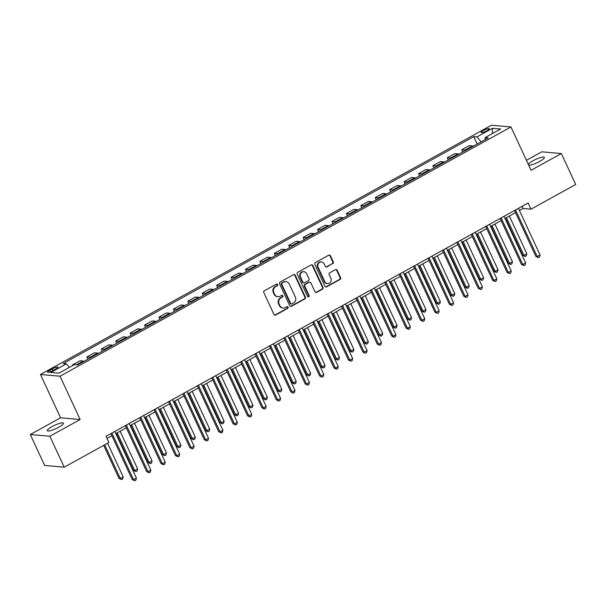 <?xml version="1.0" encoding="UTF-8"?>
<svg xmlns="http://www.w3.org/2000/svg" width="606" height="606" viewBox="0 0 606 606"><rect width="100%" height="100%" fill="white"/><g stroke="black" fill="none" stroke-linecap="round" stroke-linejoin="round"><path stroke-width="0.91" d="M277.601 284.517A0.954 0.886 95 0 0 276.412 284.108L264.383 290.759A1.363 1.265 95 0 0 263.815 292.592L273.965 314.453A1.363 1.265 95 0 0 275.662 315.044L287.683 308.393A0.954 0.886 95 0 0 287.373 306.591A0.954 0.886 95 0 0 286.896 306.697L285.343 307.56A4.371 4.045 95 0 1 279.911 305.674L279.071 303.848A4.371 4.045 95 0 1 280.889 297.963L282.441 297.099A0.954 0.886 95 0 0 282.131 295.296A0.954 0.886 95 0 0 281.654 295.402L280.101 296.266A4.371 4.045 95 0 1 274.67 294.38L273.829 292.554A4.371 4.045 95 0 1 275.647 286.668L277.2 285.805A0.954 0.886 95 0 0 277.601 284.517M277.912 296.735L277.381 296.69A4.371 4.045 95 0 1 274.139 294.334L273.298 292.509A4.371 4.045 95 0 1 275.116 286.623L276.669 285.759A0.954 0.886 95 0 0 276.624 284.025M274.715 315.135A1.363 1.265 95 0 0 275.132 314.999L287.161 308.348A0.954 0.886 95 0 0 287.108 306.613M283.154 308.03L282.623 307.984A4.371 4.045 95 0 1 279.389 305.629L278.54 303.803A4.371 4.045 95 0 1 280.358 297.917L281.911 297.054A0.954 0.886 95 0 0 281.866 295.319M528.705 165.18A8.916 1.795 -24.9 0 0 539.666 161.423A8.916 1.795 -24.9 0 0 544.362 157.378A8.916 1.795 -24.9 0 0 532.894 160.832A8.916 1.795 -24.9 0 0 528.296 164.294M51.98 426.647A8.916 1.795 -24.9 0 0 47.276 430.699A8.916 1.795 -24.9 0 0 58.744 427.245A8.916 1.795 -24.9 0 0 63.448 423.193A8.916 1.795 -24.9 0 0 51.98 426.647M483.505 130.464A4.454 0.894 -24.9 0 0 481.149 132.487A4.454 0.894 -24.9 0 0 486.883 130.76A4.454 0.894 -24.9 0 0 489.239 128.737A4.454 0.894 -24.9 0 0 483.505 130.464M332.717 263.746A1.363 1.265 95 0 0 333.285 261.906L330.437 255.77A1.363 1.265 95 0 0 328.74 255.187L315.385 262.565A1.363 1.265 95 0 0 314.817 264.405L324.96 286.267A1.363 1.265 95 0 0 326.657 286.858L340.011 279.472A1.363 1.265 95 0 0 340.58 277.631L337.141 270.223A1.363 1.265 95 0 0 335.451 269.64L329.732 272.798A1.363 1.265 95 0 0 329.164 274.639L330.868 278.313A3.659 3.378 95 0 1 327.52 283.623A3.659 3.378 95 0 1 324.808 281.661L318.135 267.269A3.659 3.378 95 0 1 321.483 261.951A3.659 3.378 95 0 1 324.187 263.921L325.301 266.314A1.363 1.265 95 0 0 326.998 266.905L332.186 263.701A1.363 1.265 95 0 0 332.755 261.86L329.906 255.724A1.363 1.265 95 0 0 329.156 255.043M531.068 170.271L561.345 153.538L575.7 184.474L531.007 209.176L528.137 202.987L106.035 436.297L108.906 442.478L64.221 467.181L49.859 436.252L80.136 419.519L60.032 376.212L510.964 126.965L531.068 170.271M295.228 275.23A1.363 1.265 95 0 0 293.531 274.647L280.177 282.025A1.363 1.265 95 0 0 279.608 283.866L289.751 305.727A1.363 1.265 95 0 0 291.448 306.318L304.81 298.932A1.363 1.265 95 0 0 305.379 297.091L295.228 275.23L294.698 275.185A1.363 1.265 95 0 0 293.948 274.503M297.781 272.299L311.136 264.913A1.363 1.265 95 0 1 312.832 265.504L322.983 287.365A1.363 1.265 95 0 1 322.415 289.206L316.696 292.365A1.363 1.265 95 0 1 314.999 291.774L310.886 282.911A1.363 1.265 95 0 0 309.189 282.32L305.394 284.419A1.363 1.265 95 0 0 304.826 286.259L309.113 295.486A0.954 0.886 95 0 1 308.234 296.879A0.954 0.886 95 0 1 307.53 296.364L297.213 274.139A1.363 1.265 95 0 1 297.781 272.299M53.086 370.501L55.616 369.099A4.318 0.871 -24.9 0 0 57.896 367.138A4.318 0.871 -24.9 0 0 52.343 368.812L49.806 370.213A4.318 0.871 -24.9 0 0 47.526 372.175A4.318 0.871 -24.9 0 0 53.086 370.501L52.343 368.812M60.032 376.212L40.473 374.493L491.405 125.253L510.964 126.965M477.172 144.039L473.733 136.623L63.168 363.562L66.365 363.842L50.798 372.448L58.933 373.16L74.508 364.554L77.704 364.835L488.269 137.903L485.073 137.623L485.148 139.63M473.733 136.623L476.93 136.911L492.504 128.298L500.647 129.017L485.073 137.623M80.136 419.519L60.577 417.799L30.3 434.532L49.859 436.252M30.3 434.532L44.655 465.461L64.221 467.181M561.345 153.538L541.779 151.826L526.44 160.302M60.577 417.799L40.473 374.493M519.433 210.494L523.084 208.479L531.007 209.176M107.035 438.441L111.89 435.752M115.784 433.601L126.306 427.783M130.199 425.632L140.721 419.814M144.614 417.663L155.136 411.845M159.03 409.694L169.551 403.884M173.445 401.733L183.974 395.915M187.86 393.764L198.389 387.946M202.283 385.795L212.804 379.977M216.698 377.826L227.22 372.008M231.113 369.857L241.635 364.039M245.528 361.888L256.05 356.07M259.944 353.919L270.465 348.102M274.359 345.95L284.881 340.133M288.774 337.981L299.296 332.164M303.189 330.012L313.719 324.202M317.605 322.051L328.134 316.234M332.02 314.082L342.549 308.265M346.443 306.113L356.964 300.296M360.858 298.144L371.38 292.327M375.273 290.176L385.795 284.358M389.688 282.207L400.21 276.389M404.104 274.238L414.625 268.42M418.519 266.269L429.04 260.451M432.934 258.3L443.463 252.482M447.349 250.331L457.878 244.521M461.764 242.37L472.294 236.552M476.187 234.401L486.709 228.583M490.602 226.432L501.124 220.614M505.018 218.463L515.539 212.645M522.084 206.335L523.084 208.479M66.365 363.842L69.402 367.372M72.765 365.516L72.5 364.933L73.644 365.032M83.969 361.373A5.568 1.803 61.1 0 0 83.189 361.07L79.992 360.79L72.5 364.933M87.938 359.176L86.916 356.964L90.112 357.245A5.568 1.803 61.1 0 1 90.885 357.548M98.384 353.404A5.568 1.803 61.1 0 0 97.611 353.101L94.407 352.821L86.916 356.964M102.361 351.207L101.331 348.995L104.527 349.276A5.568 1.803 61.1 0 1 105.3 349.579M112.799 345.435A5.568 1.803 61.1 0 0 112.027 345.132L108.822 344.852L101.331 348.995M116.776 343.238L115.746 341.026L118.943 341.307A5.568 1.803 61.1 0 1 119.723 341.61M127.215 337.466A5.568 1.803 61.1 0 0 126.442 337.163L123.245 336.883L115.746 341.026M131.191 335.269L130.161 333.058L133.358 333.338A5.568 1.803 61.1 0 1 134.138 333.641M141.63 329.497A5.568 1.803 61.1 0 0 140.857 329.194L137.66 328.914L130.161 333.058M145.607 327.301L144.576 325.089L147.773 325.369A5.568 1.803 61.1 0 1 148.553 325.68M156.045 321.536A5.568 1.803 61.1 0 0 155.272 321.225L152.076 320.945L144.576 325.089M160.022 319.339L158.992 317.12L162.196 317.4A5.568 1.803 61.1 0 1 162.969 317.711M170.46 313.567A5.568 1.803 61.1 0 0 169.688 313.257L166.491 312.976L158.992 317.12M174.437 311.37L173.407 309.151L176.611 309.431A5.568 1.803 61.1 0 1 177.384 309.742M184.883 305.598A5.568 1.803 61.1 0 0 184.103 305.288L180.906 305.007L173.407 309.151M188.852 303.401L187.83 301.182L191.026 301.47A5.568 1.803 61.1 0 1 191.799 301.773M199.298 297.629A5.568 1.803 61.1 0 0 198.518 297.326L195.321 297.038L187.83 301.182M203.268 295.433L202.245 293.221L205.442 293.501A5.568 1.803 61.1 0 1 206.214 293.804M213.713 289.66A5.568 1.803 61.1 0 0 212.933 289.357L209.737 289.077L202.245 293.221M217.683 287.464L216.66 285.252L219.857 285.532A5.568 1.803 61.1 0 1 220.629 285.835M228.129 281.692A5.568 1.803 61.1 0 0 227.356 281.389L224.152 281.108L216.66 285.252M232.106 279.495L231.075 277.283L234.272 277.563A5.568 1.803 61.1 0 1 235.045 277.866M242.544 273.723A5.568 1.803 61.1 0 0 241.771 273.42L238.567 273.139L231.075 277.283M246.521 271.526L245.491 269.314L248.687 269.594A5.568 1.803 61.1 0 1 249.46 269.897M256.959 265.754A5.568 1.803 61.1 0 0 256.186 265.451L252.99 265.17L245.491 269.314M260.936 263.557L259.906 261.345L263.102 261.625A5.568 1.803 61.1 0 1 263.883 261.928M271.374 257.785A5.568 1.803 61.1 0 0 270.602 257.482L267.405 257.202L259.906 261.345M275.351 255.588L274.321 253.376L277.518 253.656A5.568 1.803 61.1 0 1 278.298 253.959M285.79 249.816A5.568 1.803 61.1 0 0 285.017 249.513L281.82 249.233L274.321 253.376M289.766 247.619L288.736 245.407L291.933 245.688A5.568 1.803 61.1 0 1 292.713 245.998M300.205 241.855A5.568 1.803 61.1 0 0 299.432 241.544L296.236 241.264L288.736 245.407M304.182 239.658L303.151 237.438L306.356 237.719A5.568 1.803 61.1 0 1 307.128 238.029M314.628 233.886A5.568 1.803 61.1 0 0 313.847 233.575L310.651 233.295L303.151 237.438M318.597 231.689L317.567 229.469L320.771 229.75A5.568 1.803 61.1 0 1 321.544 230.06M329.043 225.917A5.568 1.803 61.1 0 0 328.263 225.606L325.066 225.326L317.567 229.469M333.012 223.72L331.99 221.501L335.186 221.788A5.568 1.803 61.1 0 1 335.959 222.091M343.458 217.948A5.568 1.803 61.1 0 0 342.678 217.645L339.481 217.357L331.99 221.501M347.427 215.751L346.405 213.539L349.601 213.82A5.568 1.803 61.1 0 1 350.374 214.123M357.873 209.979A5.568 1.803 61.1 0 0 357.101 209.676L353.896 209.396L346.405 213.539M361.85 207.782L360.82 205.57L364.017 205.851A5.568 1.803 61.1 0 1 364.789 206.154M372.289 202.01A5.568 1.803 61.1 0 0 371.516 201.707L368.312 201.427L360.82 205.57M376.265 199.813L375.235 197.601L378.432 197.882A5.568 1.803 61.1 0 1 379.204 198.185M386.704 194.041A5.568 1.803 61.1 0 0 385.931 193.738L382.734 193.458L375.235 197.601M390.681 191.844L389.65 189.633L392.847 189.913A5.568 1.803 61.1 0 1 393.627 190.216M401.119 186.072A5.568 1.803 61.1 0 0 400.346 185.769L397.15 185.489L389.65 189.633M405.096 183.876L404.066 181.664L407.262 181.944A5.568 1.803 61.1 0 1 408.043 182.247M415.534 178.103A5.568 1.803 61.1 0 0 414.762 177.8L411.565 177.52L404.066 181.664M419.511 175.907L418.481 173.695L421.678 173.975A5.568 1.803 61.1 0 1 422.458 174.278M429.949 170.134A5.568 1.803 61.1 0 0 429.177 169.831L425.98 169.551L418.481 173.695M433.926 167.938L432.896 165.726L436.1 166.006A5.568 1.803 61.1 0 1 436.873 166.317M444.372 162.173A5.568 1.803 61.1 0 0 443.592 161.863L440.395 161.582L432.896 165.726M448.342 159.976L447.311 157.757L450.516 158.037A5.568 1.803 61.1 0 1 451.288 158.348M458.787 154.204A5.568 1.803 61.1 0 0 458.007 153.894L454.811 153.613L447.311 157.757M462.757 152.008L461.734 149.788L464.931 150.068A5.568 1.803 61.1 0 1 465.703 150.379M473.203 146.235A5.568 1.803 61.1 0 0 472.422 145.925L469.226 145.645L461.734 149.788M481.164 141.834L476.93 136.911M492.504 128.298L492.367 133.593M290.509 306.409A1.363 1.265 95 0 0 290.925 306.272L304.28 298.887A1.363 1.265 95 0 0 304.848 297.046L294.698 275.185M282.207 283.04A0.954 0.886 95 0 0 281.813 284.328L290.721 303.515A0.954 0.886 95 0 0 291.903 303.932L293.546 303.023A4.371 4.045 95 0 0 295.364 297.129L289.274 284.017A4.371 4.045 95 0 0 283.85 282.131L281.684 282.994A0.954 0.886 95 0 0 281.282 284.282L281.813 284.328M291.425 304.03L290.903 303.985A0.954 0.886 95 0 1 290.191 303.47L281.282 284.282M286.04 281.661L285.509 281.616A4.371 4.045 95 0 0 283.32 282.085L283.85 282.131M281.684 282.994L283.32 282.085M315.749 292.456A1.363 1.265 95 0 0 316.165 292.319L321.884 289.16A1.363 1.265 95 0 0 322.453 287.32L312.302 265.458A1.363 1.265 95 0 0 311.552 264.777M309.871 282.176L309.34 282.123A1.363 1.265 95 0 0 308.659 282.275L304.863 284.373A1.363 1.265 95 0 0 304.295 286.214L308.583 295.44L309.113 295.486M307.977 296.811A0.954 0.886 95 0 0 308.583 295.44M306.613 273.707A3.659 3.378 95 0 0 300.796 273.359A3.659 3.378 95 0 0 300.553 277.056L302.909 282.131A1.363 1.265 95 0 0 304.606 282.714L308.401 280.623A1.363 1.265 95 0 0 308.969 278.783L306.613 273.707M303.901 271.738L303.379 271.693A3.659 3.378 95 0 0 300.031 277.01L300.553 277.056M303.924 282.866L303.394 282.82A1.363 1.265 95 0 1 302.379 282.078L300.031 277.01M326.051 267.004A1.363 1.265 95 0 0 326.467 266.86L332.186 263.701M321.483 261.951L320.953 261.906A3.659 3.378 95 0 0 317.605 267.223L318.135 267.269M327.52 283.623L326.99 283.578A3.659 3.378 95 0 1 324.286 281.608L317.605 267.223M325.71 286.949A1.363 1.265 95 0 0 326.126 286.812L339.489 279.427A1.363 1.265 95 0 0 340.057 277.586L336.618 270.178A1.363 1.265 95 0 0 335.868 269.496M103.679 445.372L118.996 478.376L120.321 478.49L123.207 476.899L107.573 443.221M104.686 444.812L120.321 478.49L121.533 479.588L118.996 478.376M123.207 476.899L122.692 478.952L121.533 479.588M110.898 433.608L132.214 479.535L133.54 479.657L111.905 433.055M136.418 478.058L135.903 480.111L134.752 480.747L133.54 479.657L136.418 478.058L114.784 431.457M134.752 480.747L132.214 479.535M116.216 433.358L133.418 470.407L134.737 470.529L137.623 468.93L120.109 431.207M117.223 432.805L134.737 470.529L135.949 471.619L133.418 470.407M137.623 468.93L137.107 470.983L135.949 471.619M130.631 425.397L147.834 462.439L149.152 462.56L152.038 460.961L134.524 423.246M131.646 424.836L149.152 462.56L150.371 463.651L147.834 462.439M152.038 460.961L151.523 463.014L150.371 463.651M145.046 417.428L162.249 454.47L163.567 454.591L166.453 452.993L148.94 415.277M146.061 416.867L163.567 454.591L164.787 455.682L162.249 454.47M166.453 452.993L165.938 455.045L164.787 455.682M125.313 425.639L146.629 471.574L147.955 471.688L126.321 425.086M150.833 470.089L150.318 472.142L149.167 472.778L147.955 471.688L150.833 470.089L129.207 423.488M149.167 472.778L146.629 471.574M139.728 417.67L161.044 463.605L162.37 463.719L140.736 417.117M165.249 462.128L164.734 464.173L163.582 464.817L162.37 463.719L165.249 462.128L143.622 415.519M163.582 464.817L161.044 463.605M154.144 409.701L175.46 455.636L176.785 455.75L155.151 409.148M179.671 454.159L179.156 456.212L177.997 456.848L176.785 455.75L179.671 454.159L158.037 407.55M177.997 456.848L175.46 455.636M159.469 409.459L176.664 446.508L177.982 446.622L180.868 445.031L163.355 407.308M160.476 408.898L177.982 446.622L179.202 447.72L176.664 446.508M180.868 445.031L180.353 447.077L179.202 447.72M168.559 401.74L189.883 447.667L191.201 447.781L169.566 401.18M194.087 446.19L193.572 448.243L192.413 448.879L191.201 447.781L194.087 446.19L172.452 399.589M192.413 448.879L189.883 447.667M173.884 401.49L191.079 438.539L192.397 438.653L195.284 437.062L177.778 399.339M174.892 400.93L192.397 438.653L193.617 439.751L191.079 438.539M195.284 437.062L194.768 439.108L193.617 439.751M188.299 393.521L205.495 430.571L206.82 430.684L209.699 429.093L192.193 391.37M189.307 392.961L206.82 430.684L208.032 431.783L205.495 430.571M209.699 429.093L209.184 431.146L208.032 431.783M202.715 385.552L219.91 422.602L221.235 422.715L224.114 421.125L206.608 383.401M203.722 384.992L221.235 422.715L222.447 423.814L219.91 422.602M224.114 421.125L223.599 423.177L222.447 423.814M217.13 377.583L234.325 414.633L235.651 414.746L238.529 413.156L221.023 375.432M218.137 377.03L235.651 414.746L236.863 415.845L234.325 414.633M238.529 413.156L238.014 415.208L236.863 415.845M231.545 369.615L248.74 406.664L250.066 406.777L252.944 405.187L235.439 367.463M232.552 369.062L250.066 406.777L251.278 407.876L248.74 406.664M252.944 405.187L252.437 407.24L251.278 407.876M182.974 393.771L204.298 439.698L205.616 439.812L183.982 393.211M208.502 438.221L207.987 440.274L206.835 440.91L205.616 439.812L208.502 438.221L186.868 391.62M206.835 440.91L204.298 439.698M197.389 385.802L218.713 431.73L220.031 431.843L198.397 385.242M222.917 430.252L222.402 432.305L221.251 432.942L220.031 431.843L222.917 430.252L201.283 383.651M221.251 432.942L218.713 431.73M211.805 377.833L233.128 423.761L234.446 423.874L212.82 377.273M237.332 422.284L236.817 424.336L235.666 424.973L234.446 423.874L237.332 422.284L215.698 375.682M235.666 424.973L233.128 423.761M226.227 369.865L247.543 415.792L248.861 415.913L227.235 369.304M251.748 414.315L251.232 416.367L250.081 417.004L248.861 415.913L251.748 414.315L230.113 367.713M250.081 417.004L247.543 415.792M240.643 361.896L261.959 407.823L263.284 407.944L241.65 361.335M266.163 406.346L265.648 408.399L264.496 409.035L263.284 407.944L266.163 406.346L244.529 359.744M264.496 409.035L261.959 407.823M245.96 361.646L263.163 398.695L264.481 398.809L267.367 397.218L249.854 359.494M246.968 361.093L264.481 398.809L265.693 399.907L263.163 398.695M267.367 397.218L266.852 399.271L265.693 399.907M255.058 353.927L276.374 399.854L277.7 399.975L256.065 353.366M280.578 398.377L280.063 400.43L278.911 401.066L277.7 399.975L280.578 398.377L258.951 351.775M278.911 401.066L276.374 399.854M260.375 353.677L277.578 390.726L278.896 390.847L281.782 389.249L264.269 351.525M261.391 353.124L278.896 390.847L280.116 391.938L277.578 390.726M281.782 389.249L281.267 391.302L280.116 391.938M269.473 345.958L290.789 391.885L292.115 392.006L270.481 345.405M294.993 390.408L294.478 392.461L293.327 393.097L292.115 392.006L294.993 390.408L273.367 343.807M293.327 393.097L290.789 391.885M274.791 345.715L291.994 382.757L293.312 382.878L296.198 381.28L278.684 343.564M275.806 345.155L293.312 382.878L294.531 383.969L291.994 382.757M296.198 381.28L295.683 383.333L294.531 383.969M283.888 337.989L305.204 383.924L306.53 384.037L284.896 337.436M309.416 382.447L308.901 384.492L307.742 385.136L306.53 384.037L309.416 382.447L287.782 335.838M307.742 385.136L305.204 383.924M289.214 337.747L306.409 374.788L307.727 374.909L310.613 373.311L293.099 335.595M290.221 337.186L307.727 374.909L308.946 376L306.409 374.788M310.613 373.311L310.098 375.364L308.946 376M298.303 330.02L319.627 375.955L320.945 376.068L299.311 329.467M323.831 374.478L323.316 376.523L322.157 377.167L320.945 376.068L323.831 374.478L302.197 327.869M322.157 377.167L319.627 375.955M303.629 329.778L320.824 366.827L322.142 366.941L325.028 365.342L307.522 327.626M304.636 329.217L322.142 366.941L323.362 368.031L320.824 366.827M325.028 365.342L324.513 367.395L323.362 368.031M312.719 322.051L334.042 367.986L335.36 368.1L313.726 321.498M338.246 366.509L337.731 368.562L336.58 369.198L335.36 368.1L338.246 366.509L316.612 319.907M336.58 369.198L334.042 367.986M318.044 321.809L335.239 358.858L336.565 358.972L339.443 357.381L321.938 319.657M319.051 321.248L336.565 358.972L337.777 360.07L335.239 358.858M339.443 357.381L338.928 359.426L337.777 360.07M327.134 314.09L348.458 360.017L349.776 360.131L328.141 313.529M352.662 358.54L352.147 360.593L350.995 361.229L349.776 360.131L352.662 358.54L331.027 311.938M350.995 361.229L348.458 360.017M332.459 313.84L349.654 350.889L350.98 351.003L353.859 349.412L336.353 311.689M333.467 313.279L350.98 351.003L352.192 352.101L349.654 350.889M353.859 349.412L353.343 351.465L352.192 352.101M346.874 305.871L364.07 342.92L365.395 343.034L368.274 341.443L350.768 303.72M347.882 305.31L365.395 343.034L366.607 344.132L364.07 342.92M368.274 341.443L367.759 343.496L366.607 344.132M361.29 297.902L378.485 334.951L379.81 335.065L382.689 333.474L365.183 295.751M362.297 297.341L379.81 335.065L381.022 336.163L378.485 334.951M382.689 333.474L382.181 335.527L381.022 336.163M375.705 289.933L392.9 326.982L394.226 327.096L397.112 325.505L379.598 287.782M376.712 289.38L394.226 327.096L395.438 328.194L392.9 326.982M397.112 325.505L396.597 327.558L395.438 328.194M390.12 281.964L407.323 319.014L408.641 319.127L411.527 317.536L394.014 279.813M391.135 281.411L408.641 319.127L409.853 320.226L407.323 319.014M411.527 317.536L411.012 319.589L409.853 320.226M404.535 273.995L421.738 311.045L423.056 311.166L425.942 309.568L408.429 271.844M405.55 273.442L423.056 311.166L424.276 312.257L421.738 311.045M425.942 309.568L425.427 311.62L424.276 312.257M418.958 266.034L436.153 303.076L437.471 303.197L440.357 301.599L422.844 263.883M419.966 265.473L437.471 303.197L438.691 304.288L436.153 303.076M440.357 301.599L439.842 303.651L438.691 304.288M433.373 258.065L450.569 295.107L451.887 295.228L454.773 293.63L437.259 255.914M434.381 257.505L451.887 295.228L453.106 296.319L450.569 295.107M454.773 293.63L454.258 295.683L453.106 296.319M341.549 306.121L362.873 352.048L364.191 352.162L342.564 305.56M367.077 350.571L366.562 352.624L365.41 353.26L364.191 352.162L367.077 350.571L345.443 303.97M365.41 353.26L362.873 352.048M355.972 298.152L377.288 344.079L378.606 344.193L356.979 297.591M381.492 342.602L380.977 344.655L379.826 345.291L378.606 344.193L381.492 342.602L359.858 296.001M379.826 345.291L377.288 344.079M370.387 290.183L391.703 336.11L393.029 336.232L371.395 289.623M395.907 334.633L395.392 336.686L394.241 337.322L393.029 336.232L395.907 334.633L374.273 288.032M394.241 337.322L391.703 336.11M384.802 282.214L406.118 328.141L407.444 328.263L385.81 281.654M410.323 326.664L409.807 328.717L408.656 329.353L407.444 328.263L410.323 326.664L388.696 280.063M408.656 329.353L406.118 328.141M399.218 274.245L420.534 320.173L421.859 320.294L400.225 273.685M424.738 318.695L424.223 320.748L423.071 321.385L421.859 320.294L424.738 318.695L403.111 272.094M423.071 321.385L420.534 320.173M413.633 266.276L434.949 312.204L436.275 312.325L414.64 265.723M439.161 310.726L438.646 312.779L437.487 313.416L436.275 312.325L439.161 310.726L417.526 264.125M437.487 313.416L434.949 312.204M428.048 258.308L449.372 304.242L450.69 304.356L429.056 257.755M453.576 302.765L453.061 304.81L451.902 305.454L450.69 304.356L453.576 302.765L431.942 256.156M451.902 305.454L449.372 304.242M442.463 250.339L463.787 296.273L465.105 296.387L443.471 249.786M467.991 294.796L467.476 296.842L466.325 297.485L465.105 296.387L467.991 294.796L446.357 248.187M466.325 297.485L463.787 296.273M447.789 250.096L464.984 287.146L466.309 287.259L469.188 285.661L451.682 247.945M448.796 249.536L466.309 287.259L467.521 288.35L464.984 287.146M469.188 285.661L468.673 287.714L467.521 288.35M456.879 242.37L478.202 288.305L479.52 288.418L457.886 241.817M482.406 286.827L481.891 288.88L480.74 289.516L479.52 288.418L482.406 286.827L460.772 240.218M480.74 289.516L478.202 288.305M462.204 242.127L479.399 279.177L480.725 279.29L483.603 277.7L466.097 239.976M463.211 241.567L480.725 279.29L481.937 280.389L479.399 279.177M483.603 277.7L483.088 279.745L481.937 280.389M471.294 234.408L492.617 280.336L493.935 280.449L472.309 233.848M496.822 278.858L496.306 280.911L495.155 281.548L493.935 280.449L496.822 278.858L475.187 232.257M495.155 281.548L492.617 280.336M476.619 234.158L493.814 271.208L495.14 271.321L498.018 269.731L480.513 232.007M477.626 233.598L495.14 271.321L496.352 272.42L493.814 271.208M498.018 269.731L497.503 271.783L496.352 272.42M485.717 226.439L507.033 272.367L508.351 272.48L486.724 225.879M511.237 270.89L510.722 272.942L509.57 273.579L508.351 272.48L511.237 270.89L489.603 224.288M509.57 273.579L507.033 272.367M491.034 226.19L508.229 263.239L509.555 263.352L512.434 261.762L494.928 224.038M492.042 225.629L509.555 263.352L510.767 264.451L508.229 263.239M512.434 261.762L511.926 263.815L510.767 264.451M500.132 218.471L521.448 264.398L522.773 264.511L501.139 217.91M525.652 262.921L525.137 264.974L523.985 265.61L522.773 264.511L525.652 262.921L504.018 216.319M523.985 265.61L521.448 264.398M505.449 218.221L522.645 255.27L523.97 255.384L526.856 253.793L509.343 216.069M506.457 217.66L523.97 255.384L525.182 256.482L522.645 255.27M526.856 253.793L526.341 255.846L525.182 256.482M514.547 210.502L535.863 256.429L537.189 256.543L515.554 209.941M540.067 254.952L539.552 257.005L538.401 257.641L537.189 256.543L540.067 254.952L518.441 208.35M538.401 257.641L535.863 256.429M83.189 361.07L76.561 364.736M97.611 353.101L90.112 357.245M112.027 345.132L104.527 349.276M126.442 337.163L118.943 341.307M140.857 329.194L133.358 333.338M155.272 321.225L147.773 325.369M169.688 313.257L162.196 317.4M184.103 305.288L176.611 309.431M198.518 297.326L191.026 301.47M212.933 289.357L205.442 293.501M227.356 281.389L219.857 285.532M241.771 273.42L234.272 277.563M256.186 265.451L248.687 269.594M270.602 257.482L263.102 261.625M285.017 249.513L277.518 253.656M299.432 241.544L291.933 245.688M313.847 233.575L306.356 237.719M328.263 225.606L320.771 229.75M342.678 217.645L335.186 221.788M357.101 209.676L349.601 213.82M371.516 201.707L364.017 205.851M385.931 193.738L378.432 197.882M400.346 185.769L392.847 189.913M414.762 177.8L407.262 181.944M429.177 169.831L421.678 173.975M443.592 161.863L436.1 166.006M458.007 153.894L450.516 158.037M472.422 145.925L464.931 150.068M50.495 371.705L49.806 370.213M275.116 286.623L275.647 286.668M273.298 292.509L273.829 292.554M274.139 294.334L274.67 294.38M281.911 297.054L282.441 297.099M280.358 297.917L280.889 297.963M278.54 303.803L279.071 303.848M279.389 305.629L279.911 305.674M287.161 308.348L287.683 308.393M275.132 314.999L275.662 315.044M276.669 285.759L277.2 285.805M304.848 297.046L305.379 297.091M304.28 298.887L304.81 298.932M290.925 306.272L291.448 306.318M290.191 303.47L290.721 303.515M312.302 265.458L312.832 265.504M322.453 287.32L322.983 287.365M321.884 289.16L322.415 289.206M316.165 292.319L316.696 292.365M308.659 282.275L309.189 282.32M304.863 284.373L305.394 284.419M304.295 286.214L304.826 286.259M302.379 282.078L302.909 282.131M326.467 266.86L326.998 266.905M324.286 281.608L324.808 281.661M336.618 270.178L337.141 270.223M340.057 277.586L340.58 277.631M339.489 279.427L340.011 279.472M326.126 286.812L326.657 286.858M329.906 255.724L330.437 255.77M332.755 261.86L333.285 261.906"/></g></svg>
